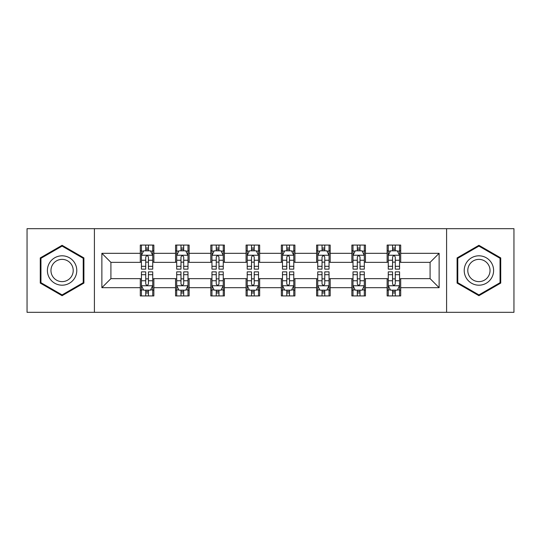 <?xml version="1.0" encoding="UTF-8"?>
<svg xmlns="http://www.w3.org/2000/svg" width="541" height="541" viewBox="0 0 541 541"><rect width="100%" height="100%" fill="white"/><g stroke="black" fill="none" stroke-linecap="round" stroke-linejoin="round"><path stroke-width="0.81" d="M446.589 312.319L513.95 312.319L513.95 228.681L446.589 228.681L446.589 312.319L94.411 312.319L94.411 228.681L27.05 228.681L27.05 312.319L94.411 312.319M446.589 228.681L94.411 228.681M400.698 253.323L400.698 245.073L387.14 245.073L387.14 253.323L365.439 253.323L365.439 245.073L351.873 245.073L351.873 253.323L330.179 253.323L330.179 245.073L316.613 245.073L316.613 253.323L294.913 253.323L294.913 245.073L281.347 245.073L281.347 253.323L259.653 253.323L259.653 245.073L246.087 245.073L246.087 253.323L224.387 253.323L224.387 245.073L210.821 245.073L210.821 253.323L189.127 253.323L189.127 245.073L175.561 245.073L175.561 253.323L153.86 253.323L153.86 245.073L140.302 245.073L140.302 253.323L101.87 253.323L101.87 287.677L110.912 278.635L140.302 278.635L140.302 295.927L153.86 295.927L153.86 278.635L175.561 278.635L175.561 295.927L189.127 295.927L189.127 278.635L210.821 278.635L210.821 295.927L224.387 295.927L224.387 278.635L246.087 278.635L246.087 295.927L259.653 295.927L259.653 278.635L281.347 278.635L281.347 295.927L294.913 295.927L294.913 278.635L316.613 278.635L316.613 295.927L330.179 295.927L330.179 278.635L351.873 278.635L351.873 295.927L365.439 295.927L365.439 278.635L387.14 278.635L387.14 295.927L400.698 295.927L400.698 278.635L430.088 278.635L430.088 262.365L400.698 262.365L400.698 253.323L439.13 253.323L439.13 287.677L400.698 287.677M387.14 287.677L365.439 287.677M351.873 287.677L330.179 287.677M316.613 287.677L294.913 287.677M281.347 287.677L259.653 287.677M246.087 287.677L224.387 287.677M210.821 287.677L189.127 287.677M175.561 287.677L153.86 287.677M140.302 287.677L101.87 287.677M387.14 253.323L387.14 262.365L365.439 262.365L365.439 253.323M351.873 253.323L351.873 262.365L330.179 262.365L330.179 253.323M316.613 253.323L316.613 262.365L294.913 262.365L294.913 253.323M281.347 253.323L281.347 262.365L259.653 262.365L259.653 253.323M246.087 253.323L246.087 262.365L224.387 262.365L224.387 253.323M210.821 253.323L210.821 262.365L189.127 262.365L189.127 253.323M175.561 253.323L175.561 262.365L153.86 262.365L153.86 253.323M140.302 253.323L140.302 262.365L110.912 262.365L101.87 253.323M110.912 262.365L110.912 278.635M439.13 287.677L430.088 278.635M430.088 262.365L439.13 253.323M140.302 250.72L141.431 250.72M145.725 250.72L148.437 250.72M152.731 250.72L153.86 250.72M140.302 262.135L141.431 262.135M145.725 262.135L148.437 262.135M152.731 262.135L153.86 262.135M140.302 278.865L141.431 278.865M145.725 278.865L148.437 278.865M152.731 278.865L153.86 278.865M140.302 290.28L141.431 290.28M145.725 290.28L148.437 290.28M152.731 290.28L153.86 290.28M175.561 278.865L176.691 278.865M180.985 278.865L183.697 278.865M187.991 278.865L189.127 278.865M175.561 290.28L176.691 290.28M180.985 290.28L183.697 290.28M187.991 290.28L189.127 290.28M175.561 250.72L176.691 250.72M180.985 250.72L183.697 250.72M187.991 250.72L189.127 250.72M175.561 262.135L176.691 262.135M180.985 262.135L183.697 262.135M187.991 262.135L189.127 262.135M210.821 278.865L211.957 278.865M216.251 278.865L218.963 278.865M223.257 278.865L224.387 278.865M210.821 290.28L211.957 290.28M216.251 290.28L218.963 290.28M223.257 290.28L224.387 290.28M210.821 250.72L211.957 250.72M216.251 250.72L218.963 250.72M223.257 250.72L224.387 250.72M210.821 262.135L211.957 262.135M216.251 262.135L218.963 262.135M223.257 262.135L224.387 262.135M246.087 278.865L247.217 278.865M251.511 278.865L254.223 278.865M258.517 278.865L259.653 278.865M246.087 290.28L247.217 290.28M251.511 290.28L254.223 290.28M258.517 290.28L259.653 290.28M246.087 250.72L247.217 250.72M251.511 250.72L254.223 250.72M258.517 250.72L259.653 250.72M246.087 262.135L247.217 262.135M251.511 262.135L254.223 262.135M258.517 262.135L259.653 262.135M281.347 278.865L282.483 278.865M286.777 278.865L289.489 278.865M293.783 278.865L294.913 278.865M281.347 290.28L282.483 290.28M286.777 290.28L289.489 290.28M293.783 290.28L294.913 290.28M281.347 250.72L282.483 250.72M286.777 250.72L289.489 250.72M293.783 250.72L294.913 250.72M281.347 262.135L282.483 262.135M286.777 262.135L289.489 262.135M293.783 262.135L294.913 262.135M316.613 278.865L317.743 278.865M322.037 278.865L324.749 278.865M329.043 278.865L330.179 278.865M316.613 290.28L317.743 290.28M322.037 290.28L324.749 290.28M329.043 290.28L330.179 290.28M316.613 250.72L317.743 250.72M322.037 250.72L324.749 250.72M329.043 250.72L330.179 250.72M316.613 262.135L317.743 262.135M322.037 262.135L324.749 262.135M329.043 262.135L330.179 262.135M351.873 278.865L353.009 278.865M357.303 278.865L360.015 278.865M364.309 278.865L365.439 278.865M351.873 290.28L353.009 290.28M357.303 290.28L360.015 290.28M364.309 290.28L365.439 290.28M351.873 250.72L353.009 250.72M357.303 250.72L360.015 250.72M364.309 250.72L365.439 250.72M351.873 262.135L353.009 262.135M357.303 262.135L360.015 262.135M364.309 262.135L365.439 262.135M387.14 278.865L388.269 278.865M392.563 278.865L395.275 278.865M399.569 278.865L400.698 278.865M387.14 290.28L388.269 290.28M392.563 290.28L395.275 290.28M399.569 290.28L400.698 290.28M387.14 250.72L388.269 250.72M392.563 250.72L395.275 250.72M399.569 250.72L400.698 250.72M387.14 262.135L388.269 262.135M392.563 262.135L395.275 262.135M399.569 262.135L400.698 262.135M62.087 295.69L83.902 283.092L83.902 257.908L62.087 245.31L40.271 257.908L40.271 283.092L62.087 295.69M500.729 257.908L478.913 245.31L457.098 257.908L457.098 283.092L478.913 295.69L500.729 283.092L500.729 257.908M148.437 248.008L145.725 248.008M152.731 266.307L148.437 266.307L148.437 269.141L152.731 269.141L152.731 255.352L150.472 250.835L143.69 250.835L141.431 255.352L141.431 269.141L145.725 269.141L145.725 266.307L141.431 266.307M141.431 255.352L141.431 245.073M152.731 255.352L152.731 245.073M145.725 250.835L145.725 245.073M148.437 245.073L148.437 250.835M148.437 266.307L148.437 257.049C147.531 255.311 146.631 255.311 145.725 257.049L145.725 266.307M145.725 292.992L148.437 292.992M141.431 274.693L145.725 274.693L145.725 271.859L141.431 271.859L141.431 285.648L143.69 290.165L150.472 290.165L152.731 285.648L152.731 271.859L148.437 271.859L148.437 274.693L152.731 274.693M152.731 285.648L152.731 295.927M141.431 285.648L141.431 295.927M148.437 290.165L148.437 295.927M145.725 295.927L145.725 290.165M145.725 274.693L145.725 283.951C146.625 285.689 147.531 285.689 148.437 283.951L148.437 274.693M74.814 277.844A14.695 14.695 0 0 0 69.431 257.773A14.695 14.695 0 0 0 49.359 263.156A14.695 14.695 0 0 0 54.742 283.227A14.695 14.695 0 0 0 74.814 277.844M71.723 276.059A11.124 11.124 0 0 0 67.652 260.863A11.124 11.124 0 0 0 52.45 264.941A11.124 11.124 0 0 0 56.528 280.137A11.124 11.124 0 0 0 71.723 276.059M40.954 282.7L40.954 258.3L62.087 246.094L83.219 258.3L83.219 282.7L62.087 294.906L40.954 282.7M478.913 255.805A14.695 14.695 0 0 0 464.219 270.5A14.695 14.695 0 0 0 478.913 285.195A14.695 14.695 0 0 0 493.608 270.5A14.695 14.695 0 0 0 478.913 255.805M478.913 259.376A11.124 11.124 0 0 0 467.789 270.5A11.124 11.124 0 0 0 478.913 281.624A11.124 11.124 0 0 0 490.038 270.5A11.124 11.124 0 0 0 478.913 259.376M500.046 282.7L478.913 294.906L457.781 282.7L457.781 258.3L478.913 246.094L500.046 258.3L500.046 282.7M183.697 248.008L180.985 248.008M187.991 266.307L183.697 266.307L183.697 269.141L187.991 269.141L187.991 255.352L185.732 250.835L178.949 250.835L176.691 255.352L176.691 269.141L180.985 269.141L180.985 266.307L176.691 266.307M176.691 255.352L176.691 245.073M187.991 255.352L187.991 245.073M180.985 250.835L180.985 245.073M183.697 245.073L183.697 250.835M183.697 266.307L183.697 257.049C182.797 255.311 181.891 255.311 180.985 257.049L180.985 266.307M218.963 248.008L216.251 248.008M223.257 266.307L218.963 266.307L218.963 269.141L223.257 269.141L223.257 255.352L220.999 250.835L214.216 250.835L211.957 255.352L211.957 269.141L216.251 269.141L216.251 266.307L211.957 266.307M211.957 255.352L211.957 245.073M223.257 255.352L223.257 245.073M216.251 250.835L216.251 245.073M218.963 245.073L218.963 250.835M218.963 266.307L218.963 257.049C218.057 255.311 217.157 255.311 216.251 257.049L216.251 266.307M180.985 292.992L183.697 292.992M176.691 274.693L180.985 274.693L180.985 271.859L176.691 271.859L176.691 285.648L178.949 290.165L185.732 290.165L187.991 285.648L187.991 271.859L183.697 271.859L183.697 274.693L187.991 274.693M187.991 285.648L187.991 295.927M176.691 285.648L176.691 295.927M183.697 290.165L183.697 295.927M180.985 295.927L180.985 290.165M180.985 274.693L180.985 283.951C181.891 285.689 182.79 285.689 183.697 283.951L183.697 274.693M216.251 292.992L218.963 292.992M211.957 274.693L216.251 274.693L216.251 271.859L211.957 271.859L211.957 285.648L214.216 290.165L220.999 290.165L223.257 285.648L223.257 271.859L218.963 271.859L218.963 274.693L223.257 274.693M223.257 285.648L223.257 295.927M211.957 285.648L211.957 295.927M218.963 290.165L218.963 295.927M216.251 295.927L216.251 290.165M216.251 274.693L216.251 283.951C217.151 285.689 218.057 285.689 218.963 283.951L218.963 274.693M254.223 248.008L251.511 248.008M258.517 266.307L254.223 266.307L254.223 269.141L258.517 269.141L258.517 255.352L256.258 250.835L249.475 250.835L247.217 255.352L247.217 269.141L251.511 269.141L251.511 266.307L247.217 266.307M247.217 255.352L247.217 245.073M258.517 255.352L258.517 245.073M251.511 250.835L251.511 245.073M254.223 245.073L254.223 250.835M254.223 266.307L254.223 257.049C253.323 255.311 252.417 255.311 251.511 257.049L251.511 266.307M289.489 248.008L286.777 248.008M293.783 266.307L289.489 266.307L289.489 269.141L293.783 269.141L293.783 255.352L291.525 250.835L284.742 250.835L282.483 255.352L282.483 269.141L286.777 269.141L286.777 266.307L282.483 266.307M282.483 255.352L282.483 245.073M293.783 255.352L293.783 245.073M286.777 250.835L286.777 245.073M289.489 245.073L289.489 250.835M289.489 266.307L289.489 257.049C288.583 255.311 287.684 255.311 286.777 257.049L286.777 266.307M324.749 248.008L322.037 248.008M329.043 266.307L324.749 266.307L324.749 269.141L329.043 269.141L329.043 255.352L326.784 250.835L320.002 250.835L317.743 255.352L317.743 269.141L322.037 269.141L322.037 266.307L317.743 266.307M317.743 255.352L317.743 245.073M329.043 255.352L329.043 245.073M322.037 250.835L322.037 245.073M324.749 245.073L324.749 250.835M324.749 266.307L324.749 257.049C323.849 255.311 322.943 255.311 322.037 257.049L322.037 266.307M251.511 292.992L254.223 292.992M247.217 274.693L251.511 274.693L251.511 271.859L247.217 271.859L247.217 285.648L249.475 290.165L256.258 290.165L258.517 285.648L258.517 271.859L254.223 271.859L254.223 274.693L258.517 274.693M258.517 285.648L258.517 295.927M247.217 285.648L247.217 295.927M254.223 290.165L254.223 295.927M251.511 295.927L251.511 290.165M251.511 274.693L251.511 283.951C252.417 285.689 253.316 285.689 254.223 283.951L254.223 274.693M286.777 292.992L289.489 292.992M282.483 274.693L286.777 274.693L286.777 271.859L282.483 271.859L282.483 285.648L284.742 290.165L291.525 290.165L293.783 285.648L293.783 271.859L289.489 271.859L289.489 274.693L293.783 274.693M293.783 285.648L293.783 295.927M282.483 285.648L282.483 295.927M289.489 290.165L289.489 295.927M286.777 295.927L286.777 290.165M286.777 274.693L286.777 283.951C287.677 285.689 288.583 285.689 289.489 283.951L289.489 274.693M322.037 292.992L324.749 292.992M317.743 274.693L322.037 274.693L322.037 271.859L317.743 271.859L317.743 285.648L320.002 290.165L326.784 290.165L329.043 285.648L329.043 271.859L324.749 271.859L324.749 274.693L329.043 274.693M329.043 285.648L329.043 295.927M317.743 285.648L317.743 295.927M324.749 290.165L324.749 295.927M322.037 295.927L322.037 290.165M322.037 274.693L322.037 283.951C322.943 285.689 323.843 285.689 324.749 283.951L324.749 274.693M360.015 248.008L357.303 248.008M364.309 266.307L360.015 266.307L360.015 269.141L364.309 269.141L364.309 255.352L362.051 250.835L355.268 250.835L353.009 255.352L353.009 269.141L357.303 269.141L357.303 266.307L353.009 266.307M353.009 255.352L353.009 245.073M364.309 255.352L364.309 245.073M357.303 250.835L357.303 245.073M360.015 245.073L360.015 250.835M360.015 266.307L360.015 257.049C359.109 255.311 358.21 255.311 357.303 257.049L357.303 266.307M357.303 292.992L360.015 292.992M353.009 274.693L357.303 274.693L357.303 271.859L353.009 271.859L353.009 285.648L355.268 290.165L362.051 290.165L364.309 285.648L364.309 271.859L360.015 271.859L360.015 274.693L364.309 274.693M364.309 285.648L364.309 295.927M353.009 285.648L353.009 295.927M360.015 290.165L360.015 295.927M357.303 295.927L357.303 290.165M357.303 274.693L357.303 283.951C358.203 285.689 359.109 285.689 360.015 283.951L360.015 274.693M395.275 248.008L392.563 248.008M399.569 266.307L395.275 266.307L395.275 269.141L399.569 269.141L399.569 255.352L397.31 250.835L390.528 250.835L388.269 255.352L388.269 269.141L392.563 269.141L392.563 266.307L388.269 266.307M388.269 255.352L388.269 245.073M399.569 255.352L399.569 245.073M392.563 250.835L392.563 245.073M395.275 245.073L395.275 250.835M395.275 266.307L395.275 257.049C394.375 255.311 393.469 255.311 392.563 257.049L392.563 266.307M392.563 292.992L395.275 292.992M388.269 274.693L392.563 274.693L392.563 271.859L388.269 271.859L388.269 285.648L390.528 290.165L397.31 290.165L399.569 285.648L399.569 271.859L395.275 271.859L395.275 274.693L399.569 274.693M399.569 285.648L399.569 295.927M388.269 285.648L388.269 295.927M395.275 290.165L395.275 295.927M392.563 295.927L392.563 290.165M392.563 274.693L392.563 283.951C393.469 285.689 394.369 285.689 395.275 283.951L395.275 274.693M152.677 255.244L141.485 255.244M141.431 251.105L143.554 251.105M150.608 251.105L152.731 251.105M145.725 260.248L141.431 260.248M152.731 260.248L148.437 260.248M148.437 249.448L145.725 249.448M141.485 285.756L152.677 285.756M152.731 289.895L150.608 289.895M143.554 289.895L141.431 289.895M148.437 280.752L152.731 280.752M141.431 280.752L145.725 280.752M145.725 291.552L148.437 291.552M187.937 255.244L176.745 255.244M176.691 251.105L178.814 251.105M185.867 251.105L187.991 251.105M180.985 260.248L176.691 260.248M187.991 260.248L183.697 260.248M183.697 249.448L180.985 249.448M223.203 255.244L212.011 255.244M211.957 251.105L214.08 251.105M221.134 251.105L223.257 251.105M216.251 260.248L211.957 260.248M223.257 260.248L218.963 260.248M218.963 249.448L216.251 249.448M176.745 285.756L187.937 285.756M187.991 289.895L185.867 289.895M178.814 289.895L176.691 289.895M183.697 280.752L187.991 280.752M176.691 280.752L180.985 280.752M180.985 291.552L183.697 291.552M212.011 285.756L223.203 285.756M223.257 289.895L221.134 289.895M214.08 289.895L211.957 289.895M218.963 280.752L223.257 280.752M211.957 280.752L216.251 280.752M216.251 291.552L218.963 291.552M258.463 255.244L247.271 255.244M247.217 251.105L249.34 251.105M256.393 251.105L258.517 251.105M251.511 260.248L247.217 260.248M258.517 260.248L254.223 260.248M254.223 249.448L251.511 249.448M293.729 255.244L282.537 255.244M282.483 251.105L284.607 251.105M291.66 251.105L293.783 251.105M286.777 260.248L282.483 260.248M293.783 260.248L289.489 260.248M289.489 249.448L286.777 249.448M328.989 255.244L317.797 255.244M317.743 251.105L319.866 251.105M326.92 251.105L329.043 251.105M322.037 260.248L317.743 260.248M329.043 260.248L324.749 260.248M324.749 249.448L322.037 249.448M247.271 285.756L258.463 285.756M258.517 289.895L256.393 289.895M249.34 289.895L247.217 289.895M254.223 280.752L258.517 280.752M247.217 280.752L251.511 280.752M251.511 291.552L254.223 291.552M282.537 285.756L293.729 285.756M293.783 289.895L291.66 289.895M284.607 289.895L282.483 289.895M289.489 280.752L293.783 280.752M282.483 280.752L286.777 280.752M286.777 291.552L289.489 291.552M317.797 285.756L328.989 285.756M329.043 289.895L326.92 289.895M319.866 289.895L317.743 289.895M324.749 280.752L329.043 280.752M317.743 280.752L322.037 280.752M322.037 291.552L324.749 291.552M364.255 255.244L353.063 255.244M353.009 251.105L355.133 251.105M362.186 251.105L364.309 251.105M357.303 260.248L353.009 260.248M364.309 260.248L360.015 260.248M360.015 249.448L357.303 249.448M353.063 285.756L364.255 285.756M364.309 289.895L362.186 289.895M355.133 289.895L353.009 289.895M360.015 280.752L364.309 280.752M353.009 280.752L357.303 280.752M357.303 291.552L360.015 291.552M399.515 255.244L388.323 255.244M388.269 251.105L390.392 251.105M397.446 251.105L399.569 251.105M392.563 260.248L388.269 260.248M399.569 260.248L395.275 260.248M395.275 249.448L392.563 249.448M388.323 285.756L399.515 285.756M399.569 289.895L397.446 289.895M390.392 289.895L388.269 289.895M395.275 280.752L399.569 280.752M388.269 280.752L392.563 280.752M392.563 291.552L395.275 291.552"/></g></svg>
